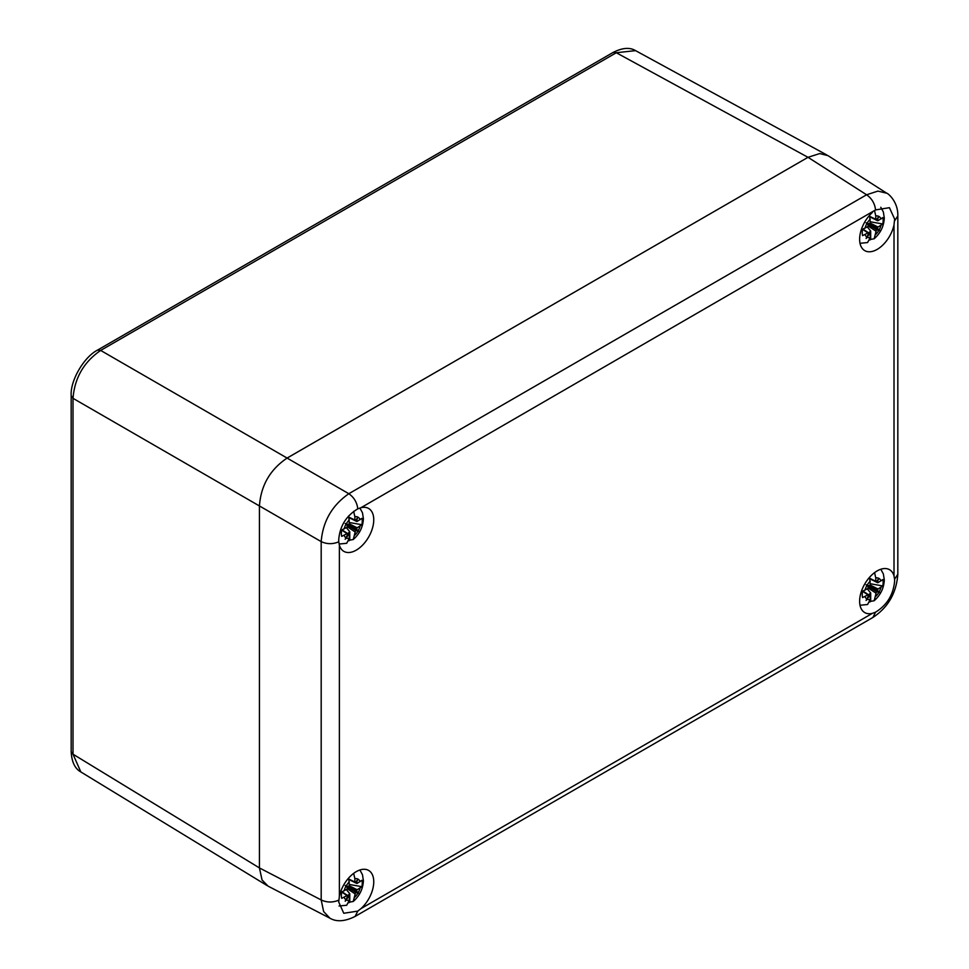 <?xml version="1.0" encoding="UTF-8"?>
<svg xmlns="http://www.w3.org/2000/svg" width="969" height="969" viewBox="0 0 969 969"><rect width="100%" height="100%" fill="white"/><g stroke="black" fill="none" stroke-linecap="round" stroke-linejoin="round"><path stroke-width="1.45" d="M338.775 541.792L338.702 540.012C339.756 526.228 346.127 515.847 357.791 508.858L360.977 507.708A24.77 14.305 120 0 1 368.632 508.471A24.77 14.305 120 0 1 373.755 519.808A24.77 14.305 120 0 1 362.951 544.735A24.77 14.305 120 0 1 343.862 551.373A24.77 14.305 120 0 1 339.38 545.123L338.775 541.792C332.827 544.336 326.965 544.275 321.187 541.61L259.438 505.951L259.438 867.933L259.438 505.951C260.891 485.505 270.109 469.541 287.09 458.071L808.013 157.317L287.09 458.058L100.667 350.427L616.296 52.738L635.555 50.63C629.789 47.142 622.304 47.747 613.098 52.447L616.296 52.738L808.001 157.317L819.726 153.562L828.071 155.682L886.756 193.219L877.89 191.099L866.601 194.781L808.013 157.317M259.438 505.963L73.014 398.332C74.613 377.971 83.843 362.006 100.667 350.427L97.469 350.148L613.098 52.447M357.791 911.114L343.765 913.27L338.702 901.969L339.38 896.155A24.77 14.305 120 0 1 368.632 870.428A24.77 14.305 120 0 1 373.755 881.766A24.77 14.305 120 0 1 360.977 908.619L357.791 911.114L355.114 916.42C344.976 921.507 336.57 922.1 329.896 918.188L268.05 886.126L262.042 879.961L259.438 867.933L73.014 754.197L71.173 751.581C71.694 761.888 74.916 768.671 80.827 771.93L73.014 754.197L73.014 398.332L71.173 395.703C70.119 380.708 83.903 357.04 97.469 350.148M872.415 212.429A24.77 14.305 120 0 0 859.624 239.295A24.77 14.305 120 0 0 864.76 250.632A24.77 14.305 120 0 0 894.012 224.905L894.629 219.055L889.433 207.681L875.564 209.922L360.977 507.708M894.569 579.244L894.012 575.937A24.77 14.305 120 0 0 889.53 569.687A24.77 14.305 120 0 0 870.441 576.325A24.77 14.305 120 0 0 859.624 601.252A24.77 14.305 120 0 0 864.76 612.59A24.77 14.305 120 0 0 872.415 613.341L875.564 612.178C887.047 605.08 893.406 594.7 894.629 581.012L894.569 579.244L897.827 574.266L897.827 215.93L894.569 220.908M329.896 918.188L323.634 911.563L321.187 899.947C326.965 902.624 332.827 902.684 338.775 900.128M259.438 867.933L321.187 899.947L321.187 541.61C322.883 521.298 332.101 505.333 348.828 493.718L287.09 458.071M347.496 525.259L355.756 530.467L355.974 529.764L347.29 524.75L347.035 527.257L341.718 529.982A14.777 8.539 120 0 0 341.342 533.386A14.777 8.539 120 0 0 341.718 536.366L347.035 533.64L341.694 530.091M355.49 520.51L357.161 521.407L356.471 520.777L357.9 517.107A11.931 6.892 120 0 0 354.86 516.719L353.661 511.353M349.203 523.805L357.161 527.79L361.873 524.726A14.777 8.539 120 0 0 362.249 521.322A14.777 8.539 120 0 0 361.873 518.342L357.161 521.407M348.658 515.944L349.324 523.272L348.44 524.58L345.194 523.539L345.969 524.35A11.931 6.892 120 0 0 344.116 528.929M348.997 517.18L354.86 520.074L354.86 516.719M359.887 508.022L362.467 512.746L363.399 518.657C363.024 526.906 359.632 533.858 353.237 539.527L355.55 530.576M347.641 533.544A11.422 6.589 120 0 0 349.785 531.763L346.357 527.645M349.785 531.763L349.785 540.145L353.237 539.527M357.161 527.79L356.471 529.219L358.215 530.697A11.931 6.892 120 0 0 360.068 526.119M355.756 530.467L358.796 531.387L358.215 530.697M349.324 534.973L348.44 534.682L346.284 537.952A11.931 6.892 120 0 0 349.324 538.328L349.324 534.973L347.714 533.967M347.726 534.04L347.035 533.64L347.726 534.27L345.194 539.248L346.284 537.952M347.726 525.828L345.969 524.35M355.55 520.474L354.86 520.074L355.756 520.365L357.9 517.107M358.796 531.387L355.974 529.764L356.471 529.219M348.973 540.763A21.354 12.331 120 0 0 349.785 540.145M339.114 544.021L346.672 543.306L349.324 538.328M347.471 534.767L348.44 534.682M348.44 524.58L345.194 523.539M356.471 520.777L356.059 519.905M361.873 524.726L349.324 522.497M347.496 887.216L355.756 892.425L355.974 891.722L347.29 886.708L347.035 889.215L341.718 891.94A14.777 8.539 120 0 0 341.342 895.344A14.777 8.539 120 0 0 341.718 898.324L347.035 895.598L341.694 892.049M355.49 882.468L357.161 883.365L356.471 882.735L357.9 879.065A11.931 6.892 120 0 0 354.86 878.677L353.673 873.348M349.203 885.763L357.161 889.748L361.873 886.683A14.777 8.539 120 0 0 362.249 883.28A14.777 8.539 120 0 0 361.873 880.3L357.161 883.365M348.683 877.999L349.324 885.23L348.44 886.538L345.194 885.496L345.969 886.308A11.931 6.892 120 0 0 344.116 890.886M348.997 879.137L354.86 882.032L354.86 878.677M359.899 869.992L362.467 874.704L363.399 880.615C363.024 888.864 359.632 895.816 353.237 901.485L355.55 892.534M347.641 895.501A11.422 6.589 120 0 0 349.785 893.721L346.357 889.603M349.785 893.721L349.785 902.103L353.237 901.485M357.161 889.748L356.471 891.177L358.215 892.655A11.931 6.892 120 0 0 360.068 888.076M355.756 892.425L358.796 893.345L358.215 892.655M349.324 896.931L348.44 896.64L346.284 899.91A11.931 6.892 120 0 0 349.324 900.286L349.324 896.931L347.714 895.925M347.726 895.998L347.035 895.598L347.726 896.228L345.194 901.206L346.284 899.91M347.726 887.786L345.969 886.308M355.55 882.432L354.86 882.032L355.756 882.323L357.9 879.065M358.796 893.345L355.974 891.722L356.471 891.177M348.973 902.72A21.354 12.331 120 0 0 349.785 902.103M339.065 905.979L346.672 905.264L349.324 900.286M347.471 896.725L348.44 896.64M348.44 886.538L345.194 885.496M356.471 882.735L356.059 881.863M361.873 886.683L349.324 884.455M868.394 586.475L876.654 591.684L876.872 590.981L868.2 585.966L867.933 588.474L862.616 591.199A14.777 8.539 120 0 0 862.24 594.603A14.777 8.539 120 0 0 862.616 597.582L867.933 594.857L862.592 591.308M876.388 581.727L878.059 582.623L877.369 581.994L878.798 578.323A11.931 6.892 120 0 0 875.758 577.936L874.583 572.606M870.101 585.022L878.059 589.007L882.771 585.942A14.777 8.539 120 0 0 883.147 582.539A14.777 8.539 120 0 0 882.771 579.559L878.059 582.623M869.581 577.258L870.235 584.489L869.338 585.809L866.092 584.755L866.88 585.567A11.931 6.892 120 0 0 865.026 590.145M869.896 578.396L875.758 581.291L875.758 577.936M880.797 569.251L883.365 573.963L884.297 579.874C883.922 588.122 880.542 595.075 874.147 600.744L876.461 591.793M868.539 594.76A11.422 6.589 120 0 0 870.695 592.98L867.267 588.861M870.695 592.98L870.695 601.361L874.147 600.744M878.059 589.007L877.369 590.436L879.125 591.914A11.931 6.892 120 0 0 880.966 587.335M876.654 591.684L879.695 592.616L879.125 591.914M870.235 596.189L869.338 595.899L867.194 599.169A11.931 6.892 120 0 0 870.235 599.545L870.235 596.189L868.624 595.184M868.624 595.257L867.933 594.857L868.624 595.487L866.092 600.465L867.194 599.169M868.624 587.044L866.88 585.567M876.461 581.691L875.758 581.291L876.654 581.582L878.798 578.323M879.695 592.616L876.872 590.981L877.369 590.436M869.871 601.979A21.354 12.331 120 0 0 870.695 601.361M860.012 605.25L867.57 604.523L870.235 599.545M868.381 595.983L869.338 595.899M869.338 585.809L866.092 584.755M877.369 581.994L876.957 581.121M882.771 585.942L870.235 583.726M868.394 224.517L876.654 229.726L876.872 229.023L868.2 224.009L867.933 226.516L862.616 229.241A14.777 8.539 120 0 0 862.24 232.645A14.777 8.539 120 0 0 862.616 235.624L867.933 232.899L862.592 229.35M876.388 219.769L878.059 220.666L877.369 220.036L878.798 216.366A11.931 6.892 120 0 0 875.758 215.978L874.571 210.636M870.101 223.064L878.059 227.049L882.771 223.984A14.777 8.539 120 0 0 883.147 220.581A14.777 8.539 120 0 0 882.771 217.601L878.059 220.666M869.581 215.3L870.235 222.531L869.338 223.851L866.092 222.797L866.88 223.609A11.931 6.892 120 0 0 865.026 228.2M869.896 216.438L875.758 219.333L875.758 215.978M880.773 207.257L883.365 212.005L884.297 217.916C883.922 226.165 880.542 233.117 874.147 238.786L876.461 229.835M868.539 232.802A11.422 6.589 120 0 0 870.695 231.022L867.267 226.903M870.695 231.022L870.695 239.404L874.147 238.786M878.059 227.049L877.369 228.478L879.125 229.956A11.931 6.892 120 0 0 880.966 225.377M876.654 229.726L879.695 230.658L879.125 229.956M870.235 234.232L869.338 233.941L867.194 237.211A11.931 6.892 120 0 0 870.235 237.587L870.235 234.232L868.624 233.226M868.624 233.299L867.933 232.899L868.624 233.529L866.092 238.507L867.194 237.211M868.624 225.087L866.88 223.609M876.461 219.733L875.758 219.333L876.654 219.624L878.798 216.366M879.695 230.658L876.872 229.023L877.369 228.478M869.871 240.021A21.354 12.331 120 0 0 870.695 239.404M860.012 243.292L867.57 242.565L870.235 237.587M868.381 234.026L869.338 233.941M869.338 223.851L866.092 222.797M877.369 220.036L876.957 219.164M882.771 223.984L870.235 221.768M360.977 908.619L872.415 613.341M894.012 575.937L894.012 224.905M339.38 545.123L339.38 896.155M355.114 916.42L872.875 617.483L875.564 612.178M875.564 209.922C874.801 203.502 871.809 198.451 866.601 194.781L348.828 493.718C354.036 497.388 357.028 502.426 357.791 508.858M360.068 519.723A11.931 6.892 120 0 0 358.215 517.289M349.324 519.917A11.931 6.892 120 0 0 346.284 523.805M347.435 526.882L354.86 531.775M354.86 535.13A11.931 6.892 120 0 0 357.9 531.242M344.116 535.324A11.931 6.892 120 0 0 345.969 537.771M347.835 524.677L356.471 528.989M360.068 881.681A11.931 6.892 120 0 0 358.215 879.246M349.324 881.875A11.931 6.892 120 0 0 346.284 885.763M347.435 888.839L354.86 893.733M354.86 897.088A11.931 6.892 120 0 0 357.9 893.2M344.116 897.282A11.931 6.892 120 0 0 345.969 899.729M347.835 886.635L356.471 890.947M880.966 580.94A11.931 6.892 120 0 0 879.125 578.505M870.235 581.134A11.931 6.892 120 0 0 867.194 585.022M868.333 588.098L875.758 592.992M875.758 596.347A11.931 6.892 120 0 0 878.798 592.459M865.026 596.541A11.931 6.892 120 0 0 866.88 598.987M868.745 585.894L877.369 590.206M880.966 218.982A11.931 6.892 120 0 0 879.125 216.547M870.235 219.176A11.931 6.892 120 0 0 867.194 223.064M868.333 226.14L875.758 231.034M875.758 234.389A11.931 6.892 120 0 0 878.798 230.501M865.026 234.583A11.931 6.892 120 0 0 866.88 237.03M868.745 223.936L877.369 228.248M71.173 751.581L71.173 395.703M266.935 885.472L80.815 771.93M826.957 155.052L635.555 50.63M897.827 215.93C898.227 201.237 887.483 193.001 886.756 193.219M872.875 617.483C888.076 607.478 896.398 593.076 897.827 574.266M349.143 534.537L342.057 529.861M347.544 533.604L341.96 529.898M349.082 517.567L355.078 520.535M356.689 521.467L349.106 517.664M349.143 896.482L342.057 891.819M347.544 895.562L341.96 891.855M349.082 879.525L355.078 882.493M356.689 883.425L349.106 879.622M870.041 595.753L862.967 591.078M868.442 594.821L862.87 591.114M869.98 578.784L875.988 581.751M877.587 582.684L870.005 578.881M870.041 233.795L862.967 229.12M868.442 232.863L862.87 229.156M869.98 216.826L875.988 219.793M877.587 220.726L870.005 216.923"/></g></svg>
